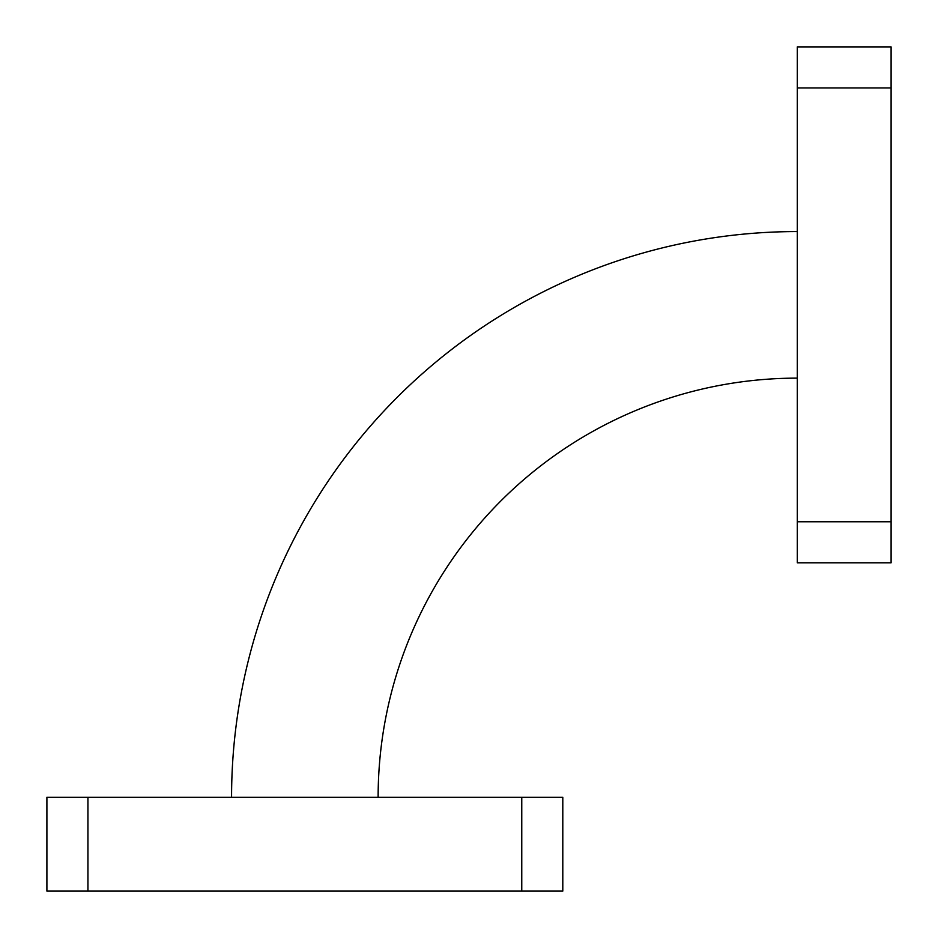 <?xml version="1.0" encoding="UTF-8"?>
<svg xmlns="http://www.w3.org/2000/svg" width="938" height="938" viewBox="0 0 938 938"><rect width="100%" height="100%" fill="white"/><g stroke="black" fill="none" stroke-linecap="round" stroke-linejoin="round"><path stroke-width="1.41" d="M797.3 87.938L797.3 46.9L891.1 46.9L891.1 87.938L797.3 87.938L797.3 521.763L891.1 521.763L891.1 562.8L797.3 562.8L797.3 521.763M891.1 87.938L891.1 521.763M797.3 231.569A565.731 565.731 0 0 0 231.569 797.3M797.3 378.131A419.169 419.169 0 0 0 378.131 797.3M46.9 797.3L87.938 797.3L87.938 891.1L46.9 891.1L46.9 797.3M521.763 797.3L562.8 797.3L562.8 891.1L521.763 891.1L521.763 797.3L87.938 797.3M521.763 891.1L87.938 891.1"/></g></svg>

